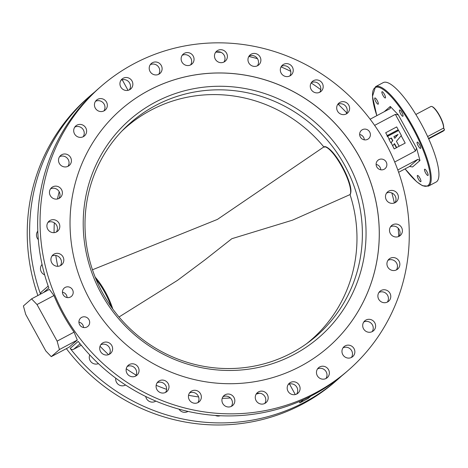 <?xml version="1.0" encoding="UTF-8"?>
<svg xmlns="http://www.w3.org/2000/svg" width="468" height="468" viewBox="0 0 468 468"><rect width="100%" height="100%" fill="white"/><g stroke="black" fill="none" stroke-linecap="round" stroke-linejoin="round"><path stroke-width="0.7" d="M220.212 415.73A6.599 6.371 -131 0 1 215.391 415.449M187.984 411.407A6.599 6.371 -131 0 1 179.016 409.161M155.809 401.088A6.599 6.371 -131 0 1 145.729 396.49M125.547 384.994A6.599 6.371 -131 0 1 115.754 378.167M98.409 363.613A6.599 6.371 -131 0 1 89.751 354.92M44.665 274.868A6.599 6.371 -131 0 1 42.062 264.432M38.317 239.634A6.599 6.371 -131 0 1 37.797 231.104M39.025 201.626A6.599 6.371 -131 0 1 39.271 199.701M392.792 224.739A6.599 6.371 49 0 0 390.71 234.117A6.599 6.371 49 0 0 400.286 235.492A6.599 6.371 49 0 0 392.792 224.739M390.224 258.283A6.599 6.371 49 0 0 388.142 267.661A6.599 6.371 49 0 0 397.724 269.036A6.599 6.371 49 0 0 390.224 258.283M381.174 290.458A6.599 6.371 49 0 0 379.092 299.836A6.599 6.371 49 0 0 388.674 301.205A6.599 6.371 49 0 0 381.174 290.458M365.988 320.018A6.599 6.371 49 0 0 363.905 329.396A6.599 6.371 49 0 0 373.487 330.771A6.599 6.371 49 0 0 365.988 320.018M345.249 345.84A6.599 6.371 49 0 0 343.167 355.218A6.599 6.371 49 0 0 352.749 356.587A6.599 6.371 49 0 0 345.249 345.84M319.755 366.918A6.599 6.371 49 0 0 317.673 376.295A6.599 6.371 49 0 0 327.249 377.67A6.599 6.371 49 0 0 319.755 366.918M290.482 382.455A6.599 6.371 49 0 0 288.399 391.833A6.599 6.371 49 0 0 297.981 393.202A6.599 6.371 49 0 0 290.482 382.455M258.558 391.845A6.599 6.371 49 0 0 256.476 401.222A6.599 6.371 49 0 0 266.058 402.597A6.599 6.371 49 0 0 258.558 391.845M225.213 394.729A6.599 6.371 49 0 0 223.131 404.106A6.599 6.371 49 0 0 232.707 405.481A6.599 6.371 49 0 0 225.213 394.729M191.722 390.996A6.599 6.371 49 0 0 189.639 400.374A6.599 6.371 49 0 0 199.222 401.749A6.599 6.371 49 0 0 191.722 390.996M159.372 380.794A6.599 6.371 49 0 0 157.289 390.172A6.599 6.371 49 0 0 166.871 391.546A6.599 6.371 49 0 0 159.372 380.794M129.414 364.508A6.599 6.371 49 0 0 127.331 373.885A6.599 6.371 49 0 0 136.913 375.26A6.599 6.371 49 0 0 129.414 364.508M102.995 342.769A6.599 6.371 49 0 0 100.912 352.147A6.599 6.371 49 0 0 110.495 353.521A6.599 6.371 49 0 0 102.995 342.769M54.206 254.03A6.599 6.371 49 0 0 52.123 263.408A6.599 6.371 49 0 0 61.706 264.777A6.599 6.371 49 0 0 54.206 254.03M50.187 220.399A6.599 6.371 49 0 0 48.105 229.776A6.599 6.371 49 0 0 57.687 231.151A6.599 6.371 49 0 0 50.187 220.399M52.755 186.855A6.599 6.371 49 0 0 50.673 196.232A6.599 6.371 49 0 0 60.255 197.607A6.599 6.371 49 0 0 52.755 186.855M61.805 154.686A6.599 6.371 49 0 0 59.723 164.063A6.599 6.371 49 0 0 69.305 165.432A6.599 6.371 49 0 0 61.805 154.686M76.992 125.12A6.599 6.371 49 0 0 74.909 134.497A6.599 6.371 49 0 0 84.492 135.872A6.599 6.371 49 0 0 76.992 125.12M97.73 99.304A6.599 6.371 49 0 0 95.647 108.681A6.599 6.371 49 0 0 105.23 110.05A6.599 6.371 49 0 0 97.73 99.304M123.224 78.22A6.599 6.371 49 0 0 121.142 87.598A6.599 6.371 49 0 0 130.724 88.973A6.599 6.371 49 0 0 123.224 78.22M152.498 62.689A6.599 6.371 49 0 0 150.415 72.066A6.599 6.371 49 0 0 159.998 73.435A6.599 6.371 49 0 0 152.498 62.689M184.421 53.293A6.599 6.371 49 0 0 182.339 62.677A6.599 6.371 49 0 0 191.921 64.046A6.599 6.371 49 0 0 184.421 53.293M217.766 50.409A6.599 6.371 49 0 0 215.684 59.787A6.599 6.371 49 0 0 225.266 61.162A6.599 6.371 49 0 0 217.766 50.409M251.257 54.142A6.599 6.371 49 0 0 249.175 63.519A6.599 6.371 49 0 0 258.757 64.894A6.599 6.371 49 0 0 251.257 54.142M283.608 64.344A6.599 6.371 49 0 0 281.525 73.728A6.599 6.371 49 0 0 291.108 75.096A6.599 6.371 49 0 0 283.608 64.344M313.566 80.631A6.599 6.371 49 0 0 311.483 90.008A6.599 6.371 49 0 0 321.066 91.383A6.599 6.371 49 0 0 313.566 80.631M339.984 102.369A6.599 6.371 49 0 0 337.902 111.747A6.599 6.371 49 0 0 347.484 113.121A6.599 6.371 49 0 0 339.984 102.369M388.773 191.114A6.599 6.371 49 0 0 386.691 200.491A6.599 6.371 49 0 0 396.273 201.86A6.599 6.371 49 0 0 388.773 191.114M362.384 129.694A5.493 5.306 49 0 0 360.652 137.504A5.493 5.306 49 0 0 368.626 138.645A5.493 5.306 49 0 0 362.384 129.694M378.858 159.658A5.493 5.306 49 0 0 377.126 167.468A5.493 5.306 49 0 0 385.1 168.609A5.493 5.306 49 0 0 378.858 159.658M81.66 317.38A5.493 5.306 49 0 0 79.923 325.184A5.493 5.306 49 0 0 87.902 326.331A5.493 5.306 49 0 0 81.66 317.38M65.187 287.416A5.493 5.306 49 0 0 63.449 295.22A5.493 5.306 49 0 0 71.428 296.367A5.493 5.306 49 0 0 65.187 287.416M148.824 90.394A157.669 152.299 49 0 0 121.259 109.319A157.669 152.299 49 0 0 99.04 314.56A157.669 152.299 49 0 0 300.497 366.286A157.669 152.299 49 0 0 328.068 347.367A157.669 152.299 49 0 0 350.286 142.12A157.669 152.299 49 0 0 148.824 90.394M419.58 144.647A3.539 0.895 -118 0 0 417.228 142.12A3.539 0.895 -118 0 0 418.199 145.846A3.539 0.895 -118 0 0 420.551 148.374A3.539 0.895 -118 0 0 419.58 144.647M426.991 171.75A3.539 0.895 -118 0 0 424.64 169.229A3.539 0.895 -118 0 0 425.611 172.955A3.539 0.895 -118 0 0 427.957 175.477A3.539 0.895 -118 0 0 426.991 171.75M419.819 177.98A3.539 0.895 -118 0 0 417.474 175.453A3.539 0.895 -118 0 0 418.439 179.18A3.539 0.895 -118 0 0 420.79 181.707A3.539 0.895 -118 0 0 419.819 177.98M377.208 100.474A3.539 0.895 -118 0 0 374.862 97.947A3.539 0.895 -118 0 0 375.827 101.673A3.539 0.895 -118 0 0 378.179 104.2A3.539 0.895 -118 0 0 377.208 100.474M384.38 94.243A3.539 0.895 -118 0 0 382.028 91.716A3.539 0.895 -118 0 0 383 95.443A3.539 0.895 -118 0 0 385.345 97.97A3.539 0.895 -118 0 0 384.38 94.243M401.93 112.542A3.539 0.895 -118 0 0 399.578 110.015A3.539 0.895 -118 0 0 400.55 113.742A3.539 0.895 -118 0 0 402.901 116.269A3.539 0.895 -118 0 0 401.93 112.542M420.662 122.774A56.312 14.221 62 0 1 436.059 182.075L428.355 186.159A56.312 14.221 62 0 0 412.963 126.863A56.312 14.221 62 0 0 375.564 86.679L383.263 82.596A56.312 14.221 62 0 1 420.662 122.774M315.204 393.032A188.235 181.824 49 0 0 348.116 370.44A188.235 181.824 49 0 0 374.64 125.406A188.235 181.824 49 0 0 134.123 63.648A188.235 181.824 49 0 0 101.205 86.241A188.235 181.824 49 0 0 74.687 331.274A188.235 181.824 49 0 0 315.204 393.032M81.28 345.232L73.78 349.216A2.896 2.796 -131 0 1 70.171 348.385L78.22 341.394A188.235 181.824 49 0 0 312.811 395.109A188.235 181.824 49 0 0 345.729 372.516L348.116 370.44M70.171 348.385A188.235 181.824 49 0 0 304.767 402.1A188.235 181.824 49 0 0 337.68 379.507A188.235 181.824 49 0 0 341.652 375.95M397.233 268.123A188.235 181.824 49 0 0 397.478 266.198M398.695 236.492A188.235 181.824 49 0 0 398.186 228.191M394.349 202.995A188.235 181.824 49 0 0 391.833 192.956M66.374 348.625A188.235 181.824 49 0 0 302.375 404.176A188.235 181.824 49 0 0 335.293 381.584L337.68 379.507M346.747 112.905A188.235 181.824 49 0 0 338.095 104.212M320.75 89.657A188.235 181.824 49 0 0 311.138 82.953M290.768 71.335A188.235 181.824 49 0 0 281.057 66.889M257.488 58.664A188.235 181.824 49 0 0 248.818 56.488M221.107 52.375A188.235 181.824 49 0 0 216.292 52.094M187.68 411.337A6.599 6.371 -131 0 1 187.452 411.694M125.36 384.871A6.599 6.371 -131 0 1 125.149 385.211M41.558 265.081A6.599 6.371 -131 0 1 42.149 264.829M94.846 91.874A188.235 181.824 49 0 0 90.769 95.308L88.382 97.385A188.235 181.824 49 0 0 37.873 295.524M155.446 400.936A6.599 6.371 -131 0 1 155.107 401.491M398.631 172.3L409.599 166.473L417.778 159.377L397.8 169.978M370.13 119.205L389.914 108.699L390.248 108.477L390.259 106.464L398.315 114.859L416.578 148.081L415.479 150.971L395.361 114.373L374.622 125.377M394.7 161.998L415.479 150.971M395.361 114.373L398.315 114.859M417.778 159.377L419.977 160.518L412.56 166.959L409.599 166.473M419.977 160.518L416.578 148.081M101.205 86.241L98.818 88.317A188.235 181.824 49 0 0 48.824 287.931L43.553 292.512M90.769 95.308A188.235 181.824 49 0 0 40.5 294.132M69.124 347.162L77.296 340.06L59.43 349.543L51.258 356.645L69.124 347.162M37.013 304.539L31.572 298.871L49.438 289.388L53.96 295.548L37.013 304.539L57.131 341.137L74.079 332.145A188.235 181.824 -131 0 1 53.96 295.548M74.079 332.145L77.296 340.06M128.039 90.33L122.23 79.759M57.757 266.298A163.303 157.734 -131 0 1 55.791 255.458M54.077 232.654A163.303 157.734 -131 0 1 54.329 222.809M57.482 198.988A163.303 157.734 -131 0 1 59.19 191.734M40.611 294.074A2.896 2.796 -131 0 1 41.547 291.851L48.181 286.088M259.635 393.208A163.303 157.734 -131 0 1 256.189 394.074M230.408 397.981A163.303 157.734 -131 0 1 222.218 398.321M198.619 396.94A163.303 157.734 -131 0 1 188.551 395.279M166.608 389.329A163.303 157.734 -131 0 1 156.16 385.299M136.135 375.137A163.303 157.734 -131 0 1 126.249 368.766M108.588 354.65A163.303 157.734 -131 0 1 100.041 346.244M303.551 399.684L299.865 402.878L299.169 401.614M295.296 394.565L289.481 383.994M310.834 396.144L308.12 398.502L299.865 402.878M398.958 236.375A6.599 6.371 49 0 0 390.575 226.723M396.396 269.919A6.599 6.371 49 0 0 388.013 260.272M387.346 302.088A6.599 6.371 49 0 0 378.963 292.441M372.159 331.654A6.599 6.371 49 0 0 363.776 322.007M351.415 357.47A6.599 6.371 49 0 0 343.038 347.823M325.921 378.553A6.599 6.371 49 0 0 317.538 368.907M296.648 394.085A6.599 6.371 49 0 0 288.27 384.439M264.724 403.474A6.599 6.371 49 0 0 256.347 393.828M231.379 406.359A6.599 6.371 49 0 0 222.996 396.712M197.888 402.632A6.599 6.371 49 0 0 189.505 392.98M165.543 392.424A6.599 6.371 49 0 0 157.16 382.777M135.585 376.143A6.599 6.371 49 0 0 127.202 366.497M109.161 354.405A6.599 6.371 49 0 0 100.784 344.758M394.939 202.743A6.599 6.371 49 0 0 386.562 193.097M60.378 265.66A6.599 6.371 49 0 0 51.995 256.014M56.359 232.034A6.599 6.371 49 0 0 47.976 222.388M58.927 198.49A6.599 6.371 49 0 0 50.544 188.838M67.977 166.315A6.599 6.371 49 0 0 59.594 156.669M83.164 136.75A6.599 6.371 49 0 0 74.781 127.103M103.902 110.934A6.599 6.371 49 0 0 95.519 101.287M129.396 89.85A6.599 6.371 49 0 0 121.013 80.203M158.67 74.318A6.599 6.371 49 0 0 150.286 64.672M190.593 64.929A6.599 6.371 49 0 0 182.21 55.282M223.938 62.045A6.599 6.371 49 0 0 215.555 52.398M257.429 65.777A6.599 6.371 49 0 0 249.046 56.131M289.774 75.98A6.599 6.371 49 0 0 281.391 66.333M319.732 92.266A6.599 6.371 49 0 0 311.355 82.614M346.156 114.005A6.599 6.371 49 0 0 337.773 104.358M51.258 356.645L45.817 350.971L25.699 314.373L23.4 305.967L31.572 298.871M59.43 349.543L57.131 341.137M67.088 297.549A5.493 5.306 49 0 0 62.443 292.202M83.561 327.512A5.493 5.306 49 0 0 78.916 322.171M380.759 169.796A5.493 5.306 49 0 0 376.114 164.449M364.285 139.833A5.493 5.306 49 0 0 359.64 134.486M293.992 354.533A144.208 139.294 -131 0 1 101.38 293.775A144.208 139.294 -131 0 1 155.271 102.199A144.208 139.294 -131 0 1 347.882 162.963A144.208 139.294 -131 0 1 293.992 354.533M155.668 105.458A141.418 136.603 49 0 0 130.941 122.429A141.418 136.603 49 0 0 111.015 306.522A141.418 136.603 49 0 0 291.71 352.919A141.418 136.603 49 0 0 316.438 335.942A141.418 136.603 49 0 0 336.363 151.854A141.418 136.603 49 0 0 155.668 105.458M328.056 347.379A157.669 152.299 49 0 0 350.245 142.143A157.669 152.299 49 0 0 148.795 90.423A157.669 152.299 49 0 0 121.241 109.331M324.488 147.163L323.844 146.929L217.409 219.416L92.471 269.773M119.036 316.982L177.471 280.379L205.042 259.798L231.847 238.698L292.553 220.153L350.041 194.589L350.234 193.992M350.251 194.407C352.199 190.271 349.771 181.368 342.974 167.708C339.47 161.162 335.884 155.844 332.216 151.755C328.109 147.537 325.342 145.917 323.909 146.899L323.844 146.929A27.349 6.909 -118 0 1 341.798 166.544A27.349 6.909 -118 0 1 350.041 194.589A140.956 136.153 49 0 1 306.487 343.787M431.812 106.511L432.216 106.651A12.548 3.171 62 0 1 439.803 115.959A12.548 3.171 62 0 1 443.623 127.805L443.529 128.109A12.87 3.253 -118 0 0 439.534 115.947A12.87 3.253 -118 0 0 431.812 106.511A12.87 3.253 -118 0 0 430.852 106.517L415.859 114.473M428.665 138.85L443.161 131.157L444.541 129.952L443.529 128.109L427.623 136.551M443.623 127.805L444.541 129.952L428.495 138.469M398.362 130.636L397.981 129.952L386.983 135.79L387.399 136.539L387.65 136.323L389.195 139.136L388.943 139.359L391.143 138.189L392.594 140.827L390.874 142.869L388.943 139.359M389.195 139.136L391.394 137.972L392.845 140.611L391.125 142.652L394.202 148.923L396.402 147.759L394.284 143.898M392.787 145.671L394.506 143.629L396.653 147.537L405.206 143.085L401.158 135.726M387.235 135.574L398.233 129.735L396.688 126.916L385.685 132.754L387.235 135.574L386.983 135.79M399.134 146.227L396.443 141.33L401.38 135.457L398.648 130.484L387.65 136.323M394.781 138.312L398.028 134.451L393.869 136.656L394.781 138.312M394.752 138.265L397.777 134.673L393.91 136.72M405.089 168.872A55.669 14.063 -118 0 0 430.069 181.42A55.669 14.063 -118 0 0 412.285 127.261A55.669 14.063 -118 0 0 379.326 87.481A55.669 14.063 -118 0 0 376.839 115.637M80.075 343.746L73.78 349.216M384.187 111.741L390.259 106.464M323.838 146.934A140.956 136.153 49 0 0 150.942 110.167A140.956 136.153 49 0 0 121.785 131.186M325.64 147.005A26.828 6.774 62 0 1 342.98 167.719A26.828 6.774 62 0 1 350.415 193.694M111.29 306.914A26.828 6.774 -118 0 0 96.075 279.343M95.174 277.132A27.349 6.909 62 0 1 112.741 308.95M405.066 168.884L416.672 181.748L422.44 185.702L428.355 186.159M376.816 115.654L372.464 96.443L375.564 86.679"/></g></svg>
